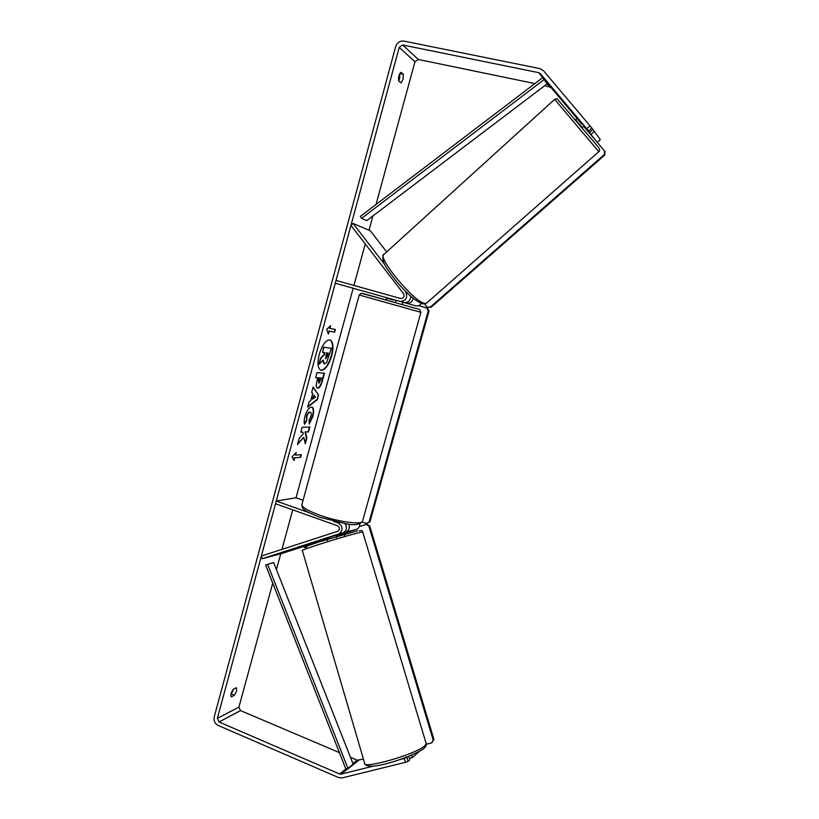 <?xml version="1.0" encoding="UTF-8"?>
<svg xmlns="http://www.w3.org/2000/svg" width="819" height="819" viewBox="0 0 819 819"><rect width="100%" height="100%" fill="white"/><g stroke="black" fill="none" stroke-linecap="round" stroke-linejoin="round"><path stroke-width="1.23" d="M405.036 290.858L405.774 291.82C407.995 297.87 406.009 301.054 399.815 301.372L335.288 283.231L336.046 280.426L400.614 298.515C403.706 298.351 404.699 296.765 403.583 293.734L350.962 225.399L353.081 223.464L370.383 230.825L386.691 251.904M353.081 223.464L384.787 264.588M410.8 296.283C410.339 300.839 407.975 302.897 403.706 302.467L399.815 301.372L403.706 302.467M403.747 302.477L406.255 303.184C409.869 303.716 412.192 302.098 413.237 298.331M421.396 303.501C419.85 305.548 417.895 306.306 415.52 305.784L406.255 303.184L415.52 305.784M327.037 538.083L343.417 532.739C346.816 530.446 347.369 527.426 345.096 523.71M308.978 512.653L276.249 501.054L275.522 503.746L337.561 525.808C339.946 527.528 340.059 529.33 337.899 531.224L261.353 556.029L262.162 558.742L339.035 533.875C343.315 530.088 343.079 526.484 338.329 523.065L333.609 521.396M262.162 558.742L282.371 553.316L326.986 538.933M336.015 536.015L356.767 529.279C358.876 528.173 359.869 526.341 359.766 523.781M348.73 524.18C350.02 527.61 349.211 530.221 346.294 532.002L335.841 535.411M303.081 500.266L296.028 497.778L276.249 501.054M345.679 524.529L346.509 527.989M332.975 536.148L327.15 538.472L326.955 537.817M320.7 370.188C324.805 369.973 328.337 365.161 331.306 355.743C333.353 347.184 332.852 341.881 329.832 339.834M331.715 355.876C333.804 347.072 333.241 341.738 330.047 339.885C325.952 339.793 322.348 344.604 319.236 354.32C317.178 363.155 317.741 368.468 320.905 370.26C325.041 370.331 328.644 365.53 331.715 355.876M534.879 83.579L418.314 59.459L414.967 61.732L376.034 204.453M372.901 215.96L369 230.241M365.254 243.97L353.941 285.442M353.173 288.257L296.028 497.778M292.731 509.868L281.951 549.365M280.753 553.757L276.433 569.594M272.747 583.118L238.923 707.125L240.54 710.595L339.414 752.62M586.783 128.716L590.038 125.86L591.922 128.122L588.666 130.979L540.284 73.567L538.779 72.676L402.682 44.973L399.211 47.359L217.363 718.365L219.031 721.979L339.516 773.965L341.124 774.119L373.751 766.031M303.808 437.285L305.262 443.826L306.849 438.011L305.426 432.033L308.507 431.92L309.838 427.006L302.191 427.201L300.829 432.197L302.835 432.125L303.214 433.906L299.109 438.544L297.481 444.522L303.808 437.285L297.727 443.632M310.8 400.542L312.704 393.54L311.691 392.209L313.104 387.018L318.56 394.993L317.281 399.723L307.637 407.156L309.08 401.812L310.8 400.542M398.669 80.907C398.269 77.037 399.048 74.171 401.013 72.307L403.357 74.304L403.081 79.33L401.023 82.852L398.669 80.907M231.265 696.877L234.408 695.311L236.65 690.908L236.486 687.684L233.343 689.209C231.06 692.546 230.364 695.106 231.265 696.877M294.041 460.493L292.066 456.726L296.232 452.446L295.505 455.129L301.32 454.658L300.593 457.309L294.779 457.811L294.041 460.493M329.914 328.46L330.661 325.716L326.638 329.32L328.419 333.957L329.166 331.204L334.654 332.176L335.391 329.463L329.494 328.337L330.057 326.249M317.752 388.196L317.414 388.145C316.032 387.397 315.939 384.776 317.137 380.282L317.813 377.805L315.653 377.641L317.014 372.594L324.478 373.239L322.389 380.907C321.058 385.636 319.512 388.063 317.752 388.196L317.219 388.063M304.566 424.273C303.9 422.778 304.044 420.127 304.996 416.318C306.726 410.636 308.886 407.555 311.476 407.053L311.978 407.135C313.841 408.077 314.138 411.189 312.858 416.482L309.234 424.047L309.019 420.352L310.964 416.441C311.527 414.056 311.343 412.643 310.411 412.223L310.104 412.182C308.804 412.346 307.739 413.779 306.9 416.462L306.726 420.505L304.566 424.273M234.408 695.311L231.296 694L233.671 689.045M399.846 73.546L399.621 78.593L398.689 80.917M590.038 125.86L543.458 70.69L539.936 68.612L403.747 41.063C399.846 40.704 397.143 42.568 395.659 46.632L214.199 717.004C213.544 720.802 214.844 723.607 218.1 725.429L338.503 777.538L342.25 777.886L405.395 762.325L404.217 758.486L407.893 756.654M577.057 118.458L550.931 87.459L544.789 85.637M350.46 757.319L357.197 760.175L363.441 759.141M411.588 755.138L412.336 757.585L419.215 751.514M406.879 757.534L408.057 761.373L405.395 762.325M408.057 761.373L409.828 759.817L408.753 756.316M412.336 757.585L409.367 758.322M400.071 759.51L404.217 758.486M588.666 130.979L589.67 132.33L592.915 129.484L591.922 128.122M587.469 130.815L583.691 126.341M584.121 125.962L596.795 141.82M577.538 118.028L589.67 132.33M591.113 134.255L594.338 131.429L600.317 139.619L597.215 142.322M594.338 131.429L592.792 129.597M403.357 74.304L399.877 73.567M324.048 363.871L322.737 360.514M324.416 352.569L323.833 354.709L320.567 358.108L318.98 363.953L320.987 358.241L324.252 354.832L324.856 352.631L322.584 352.334L323.966 347.256L331.347 348.29L326.638 362.592L324.242 363.953L323.198 360.022L319.4 364.086M322.584 352.334L323.546 347.133L331.347 348.29M295.608 453.081L295.505 455.129M294.779 457.811L300.593 457.309M300.194 457.176L300.86 454.699M294.369 457.678L293.755 459.93M334.971 329.381L334.654 332.176M328.153 333.261L329.166 331.204M328.747 331.081L334.244 332.053M313.012 387.367L318.56 394.993M318.151 394.86L317.281 399.723M316.871 399.6L307.79 406.582M313.912 395.147L312.408 399.027L315.489 397.235L313.912 395.147L312.817 399.16M315.673 377.539L317.813 377.805M324.048 373.198L321.98 380.784C320.649 385.503 319.103 387.93 317.342 388.073M321.406 378.071L319.441 377.928L318.99 383.21L321.406 378.071L319.021 377.794L318.386 380.159L318.796 383.149M300.87 432.043L302.835 432.125M305.067 442.925L306.439 437.878L305.016 431.889L308.507 431.92M308.098 431.787L309.398 427.016M311.763 407.084C313.452 408.19 313.687 411.281 312.448 416.349L309.193 423.454M310.196 412.182L309.695 412.049C308.394 412.213 307.33 413.646 306.49 416.328L306.726 420.505M306.316 420.372L304.402 423.699M325.552 358.896L327.344 356.347L328.235 353.061L326.464 352.835L325.573 358.906M325.46 358.814L327.805 353.009M386.763 297.707L386.118 300.041L389.107 300.901L395.393 302.651L396.048 300.317M393.376 299.559L387.141 297.809M387.008 298.28L393.253 300.03M402.272 304.525L402.907 302.242M418.632 305.671L427.498 308.159L429.013 311.056L369.942 521.795L366.41 523.484L362.182 521.99M429.013 311.056L428.276 310.862L369.113 522.01L369.942 521.795M428.276 310.862L426.76 307.954M366.41 523.484L369.113 522.01M344.144 533.394L344.953 536.107M426.3 744.225L431.726 742.874L433.916 739.403L369.666 525.747L366.932 524.191L359.367 526.525M433.916 739.403L433.179 739.997L368.816 525.921L369.666 525.747M366.083 524.355L368.816 525.921M433.179 739.997L431.726 742.874M577.559 118.008L575.491 119.861L581.992 127.569L584.223 125.87M582.483 123.802L581.971 124.253L577.426 118.847L577.927 118.407M577.426 118.847L581.971 124.253M605.036 151.597L587.489 130.805L605.036 151.597L604.627 155.17L430.866 307.442L426.945 306.992L424.631 303.992M604.627 155.17L604.187 154.658L430.108 307.268L430.866 307.442M604.187 154.658L604.586 151.085M426.945 306.992L430.108 307.268M542.628 77.682L547.174 83.825L366.738 220.628L361.578 218.325L360.36 216.39L542.628 77.682L547.174 83.825M543.98 79.678L361.578 218.325M339.516 773.965L345.864 769.021L265.643 565.049L273.638 562.499L353.163 764.158L347.88 768.283L267.557 564.209M345.864 769.021L347.88 768.283M338.503 534.09L342.885 532.954M345.772 532.207L356.255 529.484M338.329 523.065L339.67 522.747M426.259 743.857L424.518 746.037C414.977 754.616 361.793 769.676 364.588 763.062L302.365 550.603C297.778 550.726 349.334 534.572 360.514 532.381L362.756 532.053L426.259 743.857C426.607 745.003 425.911 746.457 424.17 748.228C416.472 754.985 368.263 772.665 364.752 763.687M357.719 530.763L320.188 541.564C305.364 546.437 300.839 548.321 306.634 547.215M399.211 47.359L414.967 61.732M217.363 718.365L238.923 707.125M341.124 774.119L358.753 760.319M352.907 763.523L357.197 760.175M219.031 721.979L240.54 710.595M402.682 44.973L418.314 59.459M538.779 72.676L549.477 86.599M540.284 73.567L550.931 87.459M420.925 312.336L359.224 295.004L361.097 293.274L386.138 299.989C359.05 292.383 352.958 290.765 380.405 298.505L419.574 309.469L420.925 312.367L362.745 520.444M359.213 295.024L302.078 503.931C300.788 506.592 306.685 510.35 319.779 515.212C337.52 521.631 360.37 524.918 362.438 521.529C359.561 524.692 354.412 525.501 346.99 523.976L319.922 517.311C303.654 510.851 302.242 509.121 301.791 504.965M598.034 150.778L554.658 99.355L556.981 98.679L598.781 147.635C599.825 149.918 599.846 151.259 598.853 151.658L598.034 150.778M575.644 119.728L582.299 127.59M554.658 99.355L384.295 254.085C375.501 255.364 413.503 301.904 424.58 303.337L426.279 303.358L598.884 151.617M343.417 532.739L339.035 533.875M356.767 529.279L346.294 532.002M362.756 532.053C362.336 530.477 361.22 530.108 359.398 530.958M335.79 535.247L336.507 537.663M326.679 537.909L327.436 540.448M383.507 254.852C380.743 262.131 387.612 269.543 396.693 281.716C407.135 293.939 415.765 301.331 422.604 303.869L426.279 303.358"/></g></svg>
